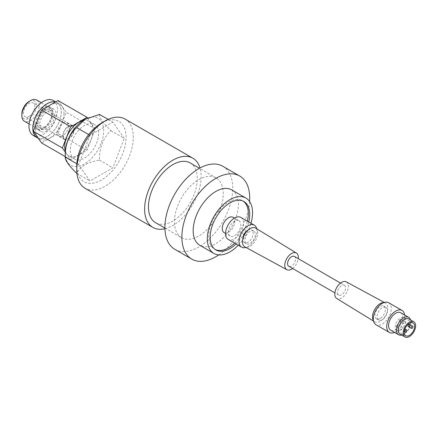 <?xml version="1.0" encoding="UTF-8"?>
<svg xmlns="http://www.w3.org/2000/svg" width="437" height="437" viewBox="0 0 437 437"><rect width="100%" height="100%" fill="white"/><g stroke="black" fill="none" stroke-linecap="round" stroke-linejoin="round"><path stroke-width="0.33" stroke-dasharray="2.19 1.64" d="M74.481 159.079A19.982 11.537 120 0 1 70.341 149.929A19.982 11.537 -60 0 1 79.064 129.822A19.982 11.537 -60 0 1 94.463 124.469A19.982 11.537 -60 0 1 98.604 133.618A19.982 11.537 120 0 1 89.88 153.726A19.982 11.537 120 0 1 74.481 159.079L68.828 155.818A19.982 11.537 -60 0 1 65.31 151.082M82.954 120.519A19.982 11.537 -60 0 1 88.815 121.202A19.982 11.537 -60 0 1 92.95 130.352A19.982 11.537 -60 0 1 84.226 150.465A19.982 11.537 -60 0 1 68.828 155.818M87.509 117.979L95.266 129.019L87.045 150.208L70.597 159.702L65.26 152.109M87.045 150.208L57.995 133.438L41.548 142.932M70.597 159.702L65.25 156.615M57.995 100.548L66.216 112.243L57.995 133.438M63.971 113.544A20.08 11.591 -60 0 1 55.204 133.749A20.08 11.591 -60 0 1 39.734 139.13A20.08 11.591 -60 0 1 35.577 129.936A20.08 11.591 120 0 1 44.339 109.731A20.08 11.591 120 0 1 59.809 104.35A20.08 11.591 120 0 1 63.971 113.544M37.019 137.562A20.08 11.591 120 0 0 52.495 132.182A20.08 11.591 120 0 0 61.256 111.976A20.08 11.591 120 0 0 57.1 102.788A20.08 11.591 120 0 0 55.346 102.078M55.423 102.034A20.14 11.63 -60 0 1 57.132 102.733A20.14 11.63 -60 0 1 60.219 118.869A20.14 11.63 -60 0 1 47.059 136.617A20.14 11.63 -60 0 1 37.817 138.021M53.287 100.51A20.14 11.63 -60 0 1 56.373 116.652A20.14 11.63 -60 0 1 43.214 134.399A20.14 11.63 -60 0 1 33.146 135.399M43.214 107.409A12.913 7.456 120 0 0 34.78 118.793A12.913 7.456 120 0 0 36.757 129.139A12.913 7.456 120 0 0 43.214 128.5A12.913 7.456 120 0 0 51.653 117.121A12.913 7.456 120 0 0 49.676 106.77A12.913 7.456 120 0 0 43.214 107.409M47.059 130.718A12.913 7.456 -60 0 1 40.603 131.357A12.913 7.456 -60 0 1 38.62 121.011A12.913 7.456 -60 0 1 47.059 109.627A12.913 7.456 -60 0 1 53.516 108.988A12.913 7.456 -60 0 1 55.499 119.339A12.913 7.456 -60 0 1 47.059 130.718M54.363 115.958A10.33 5.965 -60 0 1 49.856 126.353A10.33 5.965 -60 0 1 41.897 129.117A10.33 5.965 -60 0 1 39.756 124.392A10.33 5.965 120 0 1 44.263 113.997A10.33 5.965 120 0 1 52.221 111.227A10.33 5.965 120 0 1 54.363 115.958M49.512 109.665A10.33 5.965 120 0 1 51.648 114.39A10.33 5.965 -60 0 1 47.141 124.785A10.33 5.965 -60 0 1 39.183 127.549A10.33 5.965 -60 0 1 37.047 122.824A10.33 5.965 120 0 1 41.553 112.429A10.33 5.965 120 0 1 49.512 109.665L52.221 111.227M53.008 113.609A12.247 7.068 -60 0 1 47.66 125.932A12.247 7.068 -60 0 1 38.221 129.21A12.247 7.068 -60 0 1 35.687 123.605A12.247 7.068 120 0 1 41.034 111.282A12.247 7.068 120 0 1 50.468 108.005A12.247 7.068 120 0 1 53.008 113.609M36.632 100.013A12.247 7.068 120 0 1 39.166 105.617A12.247 7.068 -60 0 1 33.824 117.941A12.247 7.068 -60 0 1 24.385 121.224M21.85 114.052A10.33 5.965 120 0 0 29.153 118.269A10.33 5.965 120 0 0 36.457 105.617A10.33 5.965 120 0 0 29.153 101.4M29.153 116.362A7.992 4.616 120 0 0 34.376 109.316A7.992 4.616 120 0 0 33.146 102.913A7.992 4.616 120 0 0 29.153 103.307A7.992 4.616 120 0 0 23.931 110.353A7.992 4.616 120 0 0 25.155 116.755A7.992 4.616 120 0 0 29.153 116.362M62.906 135.847A7.992 4.616 -60 0 1 66.391 127.806A7.992 4.616 -60 0 1 72.553 125.659A7.992 4.616 -60 0 1 74.208 129.319A7.992 4.616 -60 0 1 70.718 137.365A7.992 4.616 -60 0 1 64.561 139.507A7.992 4.616 -60 0 1 62.906 135.847M63.13 135.716A7.675 4.43 120 0 0 64.72 139.228A7.675 4.43 120 0 0 70.63 137.174A7.675 4.43 120 0 0 73.984 129.45A7.675 4.43 120 0 0 72.395 125.938A7.675 4.43 120 0 0 66.479 127.997A7.675 4.43 120 0 0 63.13 135.716M68.33 126.189A7.675 4.43 -60 0 1 64.982 133.913A7.675 4.43 -60 0 1 59.066 135.967A7.675 4.43 -60 0 1 57.476 132.455A7.675 4.43 -60 0 1 60.825 124.731A7.675 4.43 -60 0 1 66.741 122.677A7.675 4.43 -60 0 1 68.33 126.189M95.266 129.019L66.216 112.243M84.472 119.574A27.187 15.699 -60 0 1 103.7 130.674A27.187 15.699 -60 0 1 84.472 163.973A27.187 15.699 -60 0 1 65.25 152.874M99.51 114.423C99.21 117.471 103.017 122.89 110.932 130.674C103.017 138.119 99.21 147.93 99.51 160.111C87.788 162.138 80.173 166.535 76.666 173.298M110.932 130.674L124.272 138.376L112.85 122.125L90.006 135.317L78.584 164.754L90.006 181L112.85 167.813L124.272 138.376M108.163 119.421L112.85 122.125M99.51 160.111L112.85 167.813M76.956 173.467L90.006 181M76.846 163.749L78.584 164.754M88.695 134.558L90.006 135.317M101.428 123.108A34.851 20.124 -60 0 1 126.075 137.338A34.851 20.124 -60 0 1 101.428 180.022A34.851 20.124 -60 0 1 76.786 165.792M125.031 119.039A39.969 23.074 -60 0 1 133.307 137.338A39.969 23.074 -60 0 1 115.86 177.559A39.969 23.074 -60 0 1 85.062 188.265M164.935 228.715A39.969 23.074 120 0 0 201.135 176.493A39.969 23.074 -60 0 0 199.999 167.983M190.139 162.908A34.534 19.938 -60 0 1 197.289 178.717A34.534 19.938 -60 0 1 182.218 213.464A34.534 19.938 -60 0 1 155.605 222.717M181.563 237.701A34.534 19.938 120 0 1 174.412 221.892A34.534 19.938 -60 0 1 189.483 187.14A34.534 19.938 -60 0 1 216.091 177.892A34.534 19.938 -60 0 1 223.247 193.7A34.534 19.938 120 0 1 208.17 228.453A34.534 19.938 120 0 1 181.563 237.701L164.918 228.092M222.81 166.262A47.961 27.689 -60 0 1 232.741 188.216A47.961 27.689 120 0 1 211.808 236.483A47.961 27.689 120 0 1 174.849 249.33M218.724 254.902A47.961 27.689 120 0 0 249.571 201.473M231.768 189.898A31.972 18.458 -60 0 1 238.394 204.532A31.972 18.458 120 0 1 224.438 236.712A31.972 18.458 120 0 1 199.796 245.277M238.263 245.223A31.972 18.458 120 0 0 250.958 223.236M236.056 243.95A27.979 16.153 120 0 0 248.751 221.963M215.949 249.986L214.545 249.177A27.979 16.153 120 0 1 208.755 236.368A27.979 16.153 -60 0 1 220.964 208.214A27.979 16.153 -60 0 1 242.524 200.72A27.979 16.153 -60 0 1 243.207 201.157M214.545 249.177A27.979 16.153 120 0 0 215.266 249.549M234.653 243.136A27.979 16.153 120 0 0 247.347 221.149M232.965 217.276A8.855 5.113 -60 0 1 234.319 224.372A8.855 5.113 -60 0 1 228.535 232.178A8.855 5.113 -60 0 1 224.11 232.621M238.979 220.751A8.855 5.113 120 0 1 240.334 227.846A8.855 5.113 120 0 1 234.549 235.652A8.855 5.113 -60 0 1 230.119 236.089A8.855 5.113 -60 0 1 228.764 228.993A8.855 5.113 -60 0 1 234.549 221.188A8.855 5.113 120 0 1 238.979 220.751L234.434 218.123M240.896 217.429A12.695 7.331 120 0 1 242.841 227.601A12.695 7.331 120 0 1 234.549 238.782A12.695 7.331 -60 0 1 228.201 239.41M256.721 228.78A12.695 7.331 120 0 1 247.981 246.539A12.695 7.331 -60 0 1 245.949 247.44M253.782 231.031A7.353 4.244 120 0 0 250.106 231.397A7.353 4.244 -60 0 0 245.299 237.875A7.353 4.244 -60 0 0 246.43 243.77A7.353 4.244 -60 0 0 250.106 243.404A7.353 4.244 120 0 0 254.908 236.925A7.353 4.244 120 0 0 253.782 231.031L251.657 229.807A7.353 4.244 120 0 1 252.783 235.696A7.353 4.244 120 0 1 247.981 242.18A7.353 4.244 -60 0 1 244.305 242.54A7.353 4.244 -60 0 1 242.781 239.115M247.926 230.201A7.353 4.244 -60 0 1 247.981 230.168A7.353 4.244 120 0 1 251.657 229.807M255.585 228.087A10.805 6.238 120 0 1 257.142 236.772A10.805 6.238 120 0 1 250.106 246.222A10.805 6.238 -60 0 1 244.78 246.807M292.61 268.476A9.592 5.539 120 0 0 298.269 258.677M294.396 256.437A5.659 3.267 120 0 1 295.265 260.971A5.659 3.267 120 0 1 291.566 265.958A5.659 3.267 -60 0 1 288.737 266.242M344.411 285.312A5.659 3.267 120 0 1 345.279 289.846A5.659 3.267 120 0 1 341.581 294.833A5.659 3.267 -60 0 1 338.751 295.112A5.659 3.267 -60 0 1 337.883 290.578A5.659 3.267 -60 0 1 341.581 285.59A5.659 3.267 120 0 1 344.411 285.312L340.538 283.078M346.301 281.865A9.592 5.539 120 0 1 347.868 289.523A9.592 5.539 120 0 1 341.581 298.045A9.592 5.539 -60 0 1 336.709 298.476M384.303 302.442L385.467 303.076A10.805 6.238 120 0 1 387.231 311.707A10.805 6.238 120 0 1 380.152 321.304A10.805 6.238 -60 0 1 374.662 321.79A10.805 6.238 -60 0 1 373.427 320.556M385.467 303.076A10.805 6.238 120 0 0 383.784 302.623M380.152 318.486A7.353 4.244 -60 0 1 376.476 318.852A7.353 4.244 -60 0 1 375.345 312.958A7.353 4.244 -60 0 1 380.152 306.479A7.353 4.244 120 0 1 383.828 306.113A7.353 4.244 120 0 1 384.953 312.007A7.353 4.244 120 0 1 380.152 318.486M385.953 307.342A7.353 4.244 120 0 1 387.078 313.231A7.353 4.244 120 0 1 382.277 319.715A7.353 4.244 -60 0 1 378.6 320.075A7.353 4.244 -60 0 1 377.47 314.187A7.353 4.244 -60 0 1 382.277 307.703A7.353 4.244 120 0 1 385.953 307.342L383.828 306.113M388.624 302.715A12.695 7.331 120 0 1 390.569 312.887A12.695 7.331 120 0 1 382.277 324.074A12.695 7.331 -60 0 1 375.929 324.702M404.602 314.968A12.695 7.331 120 0 1 395.704 331.825A12.695 7.331 -60 0 1 394.535 332.415M400.74 312.739A10.073 5.818 120 0 1 402.286 320.813A10.073 5.818 120 0 1 395.704 329.684A10.073 5.818 -60 0 1 390.667 330.186M400.035 334.114A8.795 5.075 -60 0 0 404.433 333.682A8.795 5.075 120 0 0 405.165 333.207L404.46 333.71A10.073 5.818 120 0 1 403.619 334.256A10.073 5.818 -60 0 1 401.679 335.064M404.46 333.71A10.073 5.818 120 0 0 410.693 322.921A10.073 5.818 120 0 0 410.469 319.835M405.165 333.207A8.795 5.075 120 0 0 410.605 323.784A8.795 5.075 120 0 0 408.83 318.884M400.363 330.154A7.353 4.244 -60 0 1 396.687 330.519A7.353 4.244 -60 0 1 395.556 324.625A7.353 4.244 -60 0 1 400.363 318.147A7.353 4.244 120 0 1 404.039 317.781A7.353 4.244 120 0 1 405.165 323.675A7.353 4.244 120 0 1 400.363 330.154M399.473 321.069A1.256 0.727 120 0 0 399.735 321.643A1.256 0.727 120 0 0 400.702 321.304A1.256 0.727 120 0 0 401.253 320.042A1.256 0.727 120 0 0 400.991 319.463A1.256 0.727 120 0 0 400.024 319.802A1.256 0.727 120 0 0 399.473 321.069M396.359 326.461A1.256 0.727 120 0 0 396.616 327.04A1.256 0.727 120 0 0 397.588 326.701A1.256 0.727 120 0 0 398.14 325.434A1.256 0.727 120 0 0 397.878 324.86A1.256 0.727 120 0 0 396.905 325.199A1.256 0.727 120 0 0 396.359 326.461M402.586 322.867A1.256 0.727 120 0 0 402.848 323.44A1.256 0.727 120 0 0 403.821 323.107A1.256 0.727 120 0 0 404.367 321.84A1.256 0.727 120 0 0 404.105 321.261A1.256 0.727 120 0 0 403.138 321.599A1.256 0.727 120 0 0 402.586 322.867M94.463 124.469L88.815 121.202M38.292 138.294L39.734 139.13M57.132 102.733L55.674 101.887M40.603 131.357L36.757 129.139M39.183 127.549L41.897 129.117M29.099 123.944L38.221 129.21M41.346 102.733L50.468 108.005M72.553 125.659L33.146 102.913M64.561 139.507L25.155 116.755M64.72 139.228L59.066 135.967M72.395 125.938L66.741 122.677M53.516 108.988L49.676 106.77M57.1 102.788L59.809 104.35M216.091 177.892L199.452 168.283M243.928 201.528L242.524 200.72M230.119 236.089L225.574 233.467M246.43 243.77L244.305 242.54M338.751 295.112L334.879 292.877M373.531 321.097L374.662 321.79M378.6 320.075L376.476 318.852M410.605 323.784L410.693 322.921M405.727 335.742L396.687 330.519M413.085 323.003L404.039 317.781M399.735 321.643L402.848 323.44M400.991 319.463L408.639 323.877M396.616 327.04L404.263 331.454M397.878 324.86L404.919 328.924M404.105 321.261L409.589 324.429"/><path stroke-width="0.66" d="M65.31 151.082A19.982 11.537 -60 0 1 64.692 146.668A19.982 11.537 -60 0 1 82.954 120.519M65.26 152.109L62.376 148.006L70.597 126.812L87.045 117.318L87.509 117.979M65.25 156.615L41.548 142.932L33.327 131.237L41.548 110.042L57.995 100.548L87.045 117.318M55.346 102.078A20.08 11.591 120 0 0 40.581 109.326A20.08 11.591 120 0 0 32.862 128.369A20.08 11.591 120 0 0 37.019 137.562L38.292 138.294M37.817 138.021A20.14 11.63 -60 0 1 36.987 137.617A20.14 11.63 -60 0 1 33.9 121.475A20.14 11.63 -60 0 1 47.059 103.727A20.14 11.63 -60 0 1 55.423 102.034M36.987 137.617L33.146 135.399A20.14 11.63 -60 0 1 30.06 119.257A20.14 11.63 -60 0 1 43.214 101.51A20.14 11.63 -60 0 1 53.287 100.51L55.674 101.887M29.099 123.944L24.385 121.224A12.247 7.068 -60 0 1 21.85 115.619A12.247 7.068 120 0 1 30.508 100.619A12.247 7.068 120 0 1 36.632 100.013L41.346 102.733M30.508 100.619L29.153 101.4A10.33 5.965 120 0 0 21.85 114.052L21.85 115.619M70.597 126.812L41.548 110.042M62.376 148.006L33.327 131.237M76.956 173.467L76.666 173.298C68.751 165.508 64.944 160.095 65.25 157.052L65.25 152.874A27.187 15.699 -60 0 1 84.472 119.574L99.51 114.423L108.163 119.421M76.846 163.749L65.25 157.052C64.949 144.865 68.756 135.049 76.666 127.615L85.029 119.252M76.666 127.615L88.695 134.558M192.859 158.199A39.969 23.074 -60 0 0 162.056 168.906A39.969 23.074 -60 0 0 144.614 209.126A39.969 23.074 120 0 0 152.89 227.426L85.062 188.265A39.969 23.074 -60 0 1 76.786 169.966L76.786 165.792A34.851 20.124 -60 0 1 101.428 123.108L105.044 121.022A39.969 23.074 -60 0 1 125.031 119.039L192.859 158.199A39.969 23.074 -60 0 1 199.999 167.983M76.786 169.966A39.969 23.074 -60 0 1 105.044 121.022M152.89 227.426A39.969 23.074 120 0 0 164.935 228.715M164.918 228.092L155.605 222.717A34.534 19.938 -60 0 1 148.454 206.909A34.534 19.938 -60 0 1 163.531 172.156A34.534 19.938 -60 0 1 190.139 162.908L199.452 168.283M239.766 176.051A47.961 27.689 -60 0 0 202.806 188.899A47.961 27.689 -60 0 0 181.874 237.165A47.961 27.689 120 0 0 191.805 259.119L174.849 249.33A47.961 27.689 120 0 1 164.913 227.377A47.961 27.689 -60 0 1 185.851 179.11A47.961 27.689 -60 0 1 222.81 166.262L239.766 176.051A47.961 27.689 -60 0 1 249.696 198.005A47.961 27.689 120 0 1 249.571 201.473M191.805 259.119A47.961 27.689 120 0 0 218.724 254.902M245.922 198.065A31.972 18.458 -60 0 0 221.286 206.635A31.972 18.458 -60 0 0 207.329 238.81A31.972 18.458 120 0 0 213.95 253.449L199.796 245.277A31.972 18.458 120 0 1 193.176 230.638A31.972 18.458 -60 0 1 207.133 198.464A31.972 18.458 -60 0 1 231.768 189.898L245.922 198.065A31.972 18.458 -60 0 1 252.548 212.704A31.972 18.458 120 0 1 250.958 223.236M213.95 253.449A31.972 18.458 120 0 0 238.263 245.223M236.056 243.95A27.979 16.153 120 0 1 215.949 249.986A27.979 16.153 120 0 1 210.153 237.176A27.979 16.153 -60 0 1 222.367 209.023A27.979 16.153 -60 0 1 243.928 201.528A27.979 16.153 -60 0 1 249.718 214.338A27.979 16.153 120 0 1 248.751 221.963M243.207 201.157A27.979 16.153 -60 0 1 248.32 213.524A27.979 16.153 120 0 1 247.347 221.149M215.266 249.549A27.979 16.153 120 0 0 234.653 243.136M225.574 233.467L224.11 232.621A8.855 5.113 -60 0 1 222.75 225.519A8.855 5.113 -60 0 1 228.535 217.719A8.855 5.113 -60 0 1 232.965 217.276L234.434 218.123M228.201 239.41A12.695 7.331 -60 0 1 226.257 229.239A12.695 7.331 -60 0 1 234.549 218.058A12.695 7.331 120 0 1 240.896 217.429L254.329 225.181A12.695 7.331 120 0 0 247.981 225.809A12.695 7.331 -60 0 0 239.689 236.996A12.695 7.331 -60 0 0 241.634 247.167L228.201 239.41M245.949 247.44A12.695 7.331 -60 0 1 241.634 247.167M256.721 228.78A12.695 7.331 120 0 0 254.329 225.181M242.781 239.115A7.353 4.244 -60 0 1 247.926 230.201M244.78 246.807A10.805 6.238 -60 0 1 243.021 238.17A10.805 6.238 -60 0 1 250.106 228.578A10.805 6.238 120 0 1 255.585 228.087L296.433 253.072A9.592 5.539 120 0 0 291.566 253.509A9.592 5.539 -60 0 0 285.285 262.025A9.592 5.539 -60 0 0 286.841 269.689L244.78 246.807M292.61 268.476A9.592 5.539 120 0 1 291.566 269.17A9.592 5.539 -60 0 1 286.841 269.689M298.269 258.677A9.592 5.539 120 0 0 296.433 253.072M334.879 292.877L288.737 266.242A5.659 3.267 -60 0 1 287.874 261.708A5.659 3.267 -60 0 1 291.566 256.721A5.659 3.267 120 0 1 294.396 256.437L340.538 283.078M373.531 321.097L336.709 298.476A9.592 5.539 -60 0 1 335.332 290.763A9.592 5.539 -60 0 1 341.581 282.378A9.592 5.539 120 0 1 346.301 281.865L384.303 302.442M373.427 320.556A10.805 6.238 -60 0 1 380.152 303.655A10.805 6.238 120 0 1 383.784 302.623M375.929 324.702A12.695 7.331 -60 0 1 373.985 314.531A12.695 7.331 -60 0 1 382.277 303.344A12.695 7.331 120 0 1 388.624 302.715L402.051 310.467A12.695 7.331 120 0 0 395.704 311.1A12.695 7.331 -60 0 0 387.411 322.282A12.695 7.331 -60 0 0 389.356 332.453L375.929 324.702M394.535 332.415A12.695 7.331 -60 0 1 389.356 332.453M404.602 314.968A12.695 7.331 120 0 0 402.051 310.467M390.667 330.186A10.073 5.818 -60 0 1 389.127 322.113A10.073 5.818 -60 0 1 395.704 313.236A10.073 5.818 120 0 1 400.74 312.739L408.655 317.306A10.073 5.818 120 0 0 403.619 317.808A10.073 5.818 -60 0 0 397.036 326.685A10.073 5.818 -60 0 0 398.582 334.753L390.667 330.186M401.679 335.064A10.073 5.818 -60 0 1 398.582 334.753M410.469 319.835A10.073 5.818 120 0 0 408.655 317.306M408.83 318.884A8.795 5.075 120 0 0 404.433 319.321A8.795 5.075 -60 0 0 398.686 327.067A8.795 5.075 -60 0 0 400.035 334.114L405.012 336.987A8.795 5.075 -60 0 1 403.662 329.94A8.795 5.075 -60 0 1 409.403 322.195A8.795 5.075 120 0 1 413.801 321.758L408.83 318.884M413.801 321.758A8.795 5.075 120 0 1 415.15 328.804A8.795 5.075 120 0 1 409.403 336.55A8.795 5.075 -60 0 1 405.012 336.987M409.403 335.376A7.353 4.244 -60 0 1 405.727 335.742A7.353 4.244 -60 0 1 404.602 329.848A7.353 4.244 -60 0 1 409.403 323.369A7.353 4.244 120 0 1 413.085 323.003A7.353 4.244 120 0 1 414.21 328.897A7.353 4.244 120 0 1 409.403 335.376M408.065 326.029A1.256 0.727 120 0 0 408.322 326.603A1.256 0.727 120 0 0 409.294 326.264A1.256 0.727 120 0 0 409.846 325.002A1.256 0.727 120 0 0 409.584 324.423A1.256 0.727 120 0 0 408.611 324.762A1.256 0.727 120 0 0 408.065 326.029M404.946 331.426A1.256 0.727 120 0 0 405.208 332A1.256 0.727 120 0 0 406.181 331.661A1.256 0.727 120 0 0 406.727 330.394A1.256 0.727 120 0 0 406.47 329.82A1.256 0.727 120 0 0 405.498 330.159A1.256 0.727 120 0 0 404.946 331.426M411.179 327.826A1.256 0.727 120 0 0 411.441 328.4A1.256 0.727 120 0 0 412.408 328.067A1.256 0.727 120 0 0 412.96 326.8A1.256 0.727 120 0 0 412.697 326.221A1.256 0.727 120 0 0 411.73 326.559A1.256 0.727 120 0 0 411.179 327.826M411.441 328.4L408.322 326.603M408.639 323.877L412.697 326.221M404.263 331.454L405.208 332M404.919 328.924L406.47 329.82"/></g></svg>
